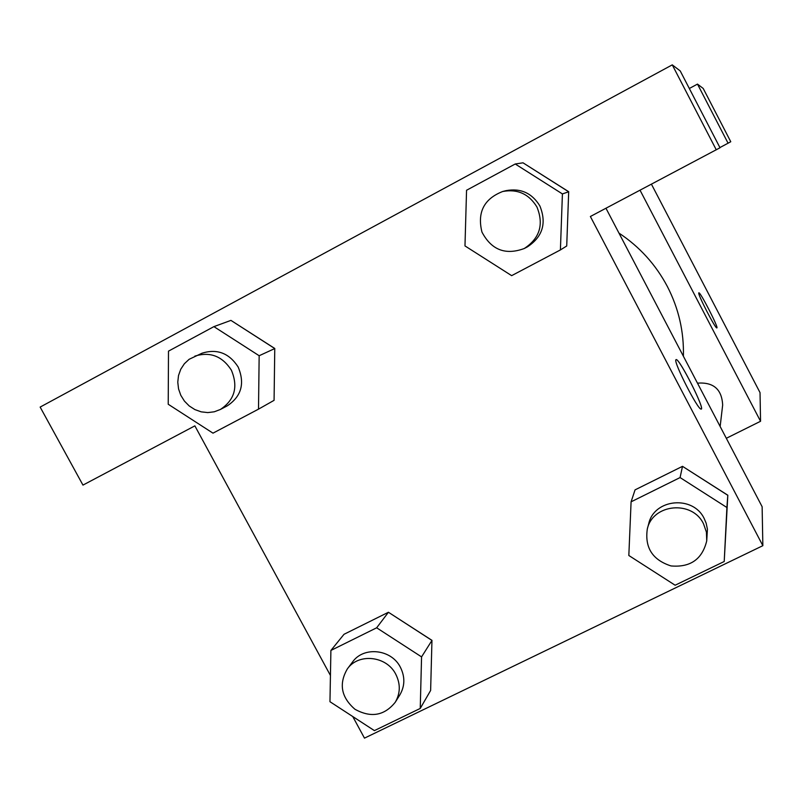 <?xml version="1.0" encoding="UTF-8"?>
<svg xmlns="http://www.w3.org/2000/svg" width="803" height="803" viewBox="0 0 803 803"><rect width="100%" height="100%" fill="white"/><g stroke="black" fill="none" stroke-linecap="round" stroke-linejoin="round"><path stroke-width="1.2" d="M651.434 184.188L760.029 392.617L760.551 421.274L726.324 438.287M698.771 292.904L698.861 292.814C700.306 291.74 719.137 328.517 716.828 327.905C715.503 328.999 697.506 294.139 698.771 292.904M640.041 190.211L760.551 421.274M728.09 143.245L697.486 84.104L703.217 88.471L730.77 141.74L719.91 147.571M697.486 84.104L689.315 88.491M720.15 426.483L722.66 405.063C721.867 389.284 713.465 381.977 697.476 383.141M683.393 356.241C684.036 331.749 678.686 308.493 667.353 286.49C655.76 264.599 639.64 246.802 618.962 233.091M605.964 208.248L762.127 506.723L762.85 545.679L364.482 738.138L352.748 716.537M762.85 545.679L590.376 216.499L720.01 147.772L680.231 70.935L672.272 64.862L40.15 407.081L82.96 485.102L194.868 425.861L330.434 675.464M716.286 149.85L672.272 64.862M213.909 326.63L259.158 355.729L258.506 409.149L212.986 433.158L168.218 404.25L168.489 351.142L213.909 326.63L230.933 320.387L274.807 348.502M330.896 650.45L376.657 627.795L421.565 656.894L420.24 708.447L374.399 730.62L329.963 701.712L330.896 650.45L344.025 634.29L388.431 612.257L431.984 640.372M631.088 501.825L680.081 477.564L726.906 507.506L724.216 561.508L675.132 585.226L628.829 555.495L631.088 501.825L635.053 489.87L682.5 466.332L727.849 495.24M515.215 163.993L562.411 193.924L560.404 249.934L511.652 275.65L464.977 245.919L466.553 190.261L515.215 163.993L523.024 162.818L568.725 191.726M675.865 359.834L676.186 359.583C679.629 358.58 705.807 410.654 701.059 409.078C697.887 409.942 673.687 362.605 675.865 359.834M701.24 409.058C704.773 408.466 679.448 358.539 676.166 359.583L676.036 359.614M706.73 540.871L707.423 529.247L706.158 523.195L704.221 518.608C693.17 495.009 654.134 498.703 648.734 523.686L647.308 528.976C644.628 547.646 652.528 559.972 671.007 565.934C690.349 567.611 702.254 559.249 706.73 540.871L706.429 532.158L703.538 523.857C692.337 499.948 652.779 503.672 647.308 528.976M635.053 489.87L682.5 466.332L727.809 495.3L724.216 561.508M680.081 477.564L682.5 466.332M726.906 507.506L727.809 495.3M395.247 702.264L399.844 694.916C404.973 686.053 405.154 676.839 400.386 667.253C391.392 649.105 363.588 646.094 352.577 661.963L347.368 668.879C338.645 683.845 341.185 697.315 354.966 709.27C370.936 718.073 384.356 715.744 395.247 702.264C400.426 693.29 400.607 683.965 395.779 674.259C386.665 655.88 358.509 652.819 347.368 668.879M344.025 634.29L388.431 612.257L431.954 640.433L430.629 690.46L420.24 708.447M376.657 627.795L388.431 612.257M421.565 656.894L431.954 640.433M524.269 248.508L527.35 246.902C542.647 236.835 546.823 223.194 539.877 205.949C531.998 193.071 520.735 187.972 506.081 190.642L502.698 191.495C484.008 198.823 477.092 212.343 481.941 232.047C491.386 249.964 505.499 255.444 524.269 248.508C539.767 238.32 543.992 224.489 536.946 207.013C528.956 193.965 517.544 188.785 502.698 191.495M523.024 162.818L568.685 191.787L566.717 245.989L560.404 249.934M562.411 193.924L568.685 191.787M220.383 409.47L227.289 405.836C241.452 396.381 245.066 383.422 238.13 366.951C229.146 353.129 217.131 348.542 202.085 353.179L189.117 359.302L184.349 363.759L180.745 369.26L178.517 375.503L177.774 382.158L178.547 388.883L180.805 395.307L184.419 401.088L189.197 405.937L194.888 409.59L201.192 411.849L207.766 412.591L214.281 411.788L220.383 409.47C234.717 399.904 238.371 386.775 231.334 370.093C222.23 356.09 210.065 351.443 194.828 356.13M230.933 320.387L274.767 348.562L274.074 400.336L258.506 409.149M259.158 355.729L274.767 348.562"/></g></svg>
